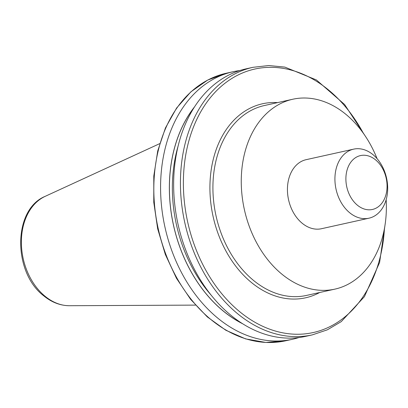 <?xml version="1.0" encoding="UTF-8"?>
<svg xmlns="http://www.w3.org/2000/svg" width="408" height="408" viewBox="0 0 408 408"><rect width="100%" height="100%" fill="white"/><g stroke="black" fill="none" stroke-linecap="round" stroke-linejoin="round"><path stroke-width="0.61" d="M353.649 149.144L306.168 159.666A35.363 25.862 77.5 0 0 287.518 186.742A35.363 25.862 77.5 0 0 302.19 223.258A35.363 25.862 77.5 0 0 321.468 228.72L368.954 218.198A35.363 25.862 77.5 0 0 387.6 191.117A35.363 25.862 77.5 0 0 372.927 154.601A35.363 25.862 77.5 0 0 353.649 149.144A35.363 25.862 77.5 0 0 335.004 176.22A35.363 25.862 77.5 0 0 349.676 212.736A35.363 25.862 77.5 0 0 368.954 218.198M375.549 159.844A27.596 20.181 77.5 0 0 347.993 167.341A27.596 20.181 77.5 0 0 357.403 205.204A27.596 20.181 77.5 0 0 384.958 197.707A27.596 20.181 77.5 0 0 375.549 159.844M377.079 158.671A97.252 71.125 77.5 0 0 345.79 114.255A97.252 71.125 77.5 0 0 292.776 99.241A97.252 71.125 77.5 0 0 241.495 173.711A97.252 71.125 77.5 0 0 281.846 274.13A97.252 71.125 77.5 0 0 334.856 289.139A97.252 71.125 77.5 0 0 386.162 199.665M194.55 106.85A129.27 94.539 77.5 0 0 223.298 311.085A129.27 94.539 77.5 0 0 242.612 323.743M239.766 70.558A137.032 100.22 77.5 0 0 233.167 71.706A137.032 100.22 77.5 0 0 160.91 176.633A137.032 100.22 77.5 0 0 217.76 318.128A137.032 100.22 77.5 0 0 292.454 339.283A137.032 100.22 77.5 0 0 298.926 337.533M253.021 67.31L246.238 68.809A137.032 100.22 77.5 0 0 178.036 224.278A137.032 100.22 77.5 0 0 305.526 336.386L312.314 334.881A137.032 100.22 -102.5 0 1 237.619 313.726A137.032 100.22 -102.5 0 1 180.764 172.232A137.032 100.22 -102.5 0 1 253.021 67.31L268.78 65.54L284.866 67.106L316.404 79.942L344.597 104.499L366.777 138.373M363.36 133.283A134.941 98.69 77.5 0 0 205.877 103.642A134.941 98.69 77.5 0 0 239.695 311.702A134.941 98.69 77.5 0 0 384.453 228.475M69.472 305.72C60.287 305.638 51.724 302.359 43.794 295.877C12.898 272.595 12.633 209.518 45.232 196.319A56.722 41.483 77.5 0 0 21.369 242.005A56.722 41.483 77.5 0 0 45.038 296.239A56.722 41.483 77.5 0 0 69.472 305.72L195.463 305.108M292.776 99.241L264.43 105.524A97.252 71.125 77.5 0 0 213.149 179.989A97.252 71.125 77.5 0 0 253.501 280.408A97.252 71.125 77.5 0 0 306.51 295.423L334.856 289.139M319.683 292.505A99.373 72.68 -102.5 0 1 251.389 282.469A99.373 72.68 -102.5 0 1 211.176 170.044A99.373 72.68 -102.5 0 1 277.603 102.602M194.172 107.442A129.193 94.488 77.5 0 0 242.015 323.365M178.128 145.993A127.102 92.958 77.5 0 0 211.191 295.198M233.167 71.706L226.415 73.205A137.032 100.22 77.5 0 0 158.217 228.669A137.032 100.22 77.5 0 0 285.707 340.777L292.454 339.283M312.314 334.881L327.344 329.827L341.261 321.611L364.426 296.652L379.603 262.482L385.402 222.416M45.232 196.319L159.686 143.652M226.415 73.205L207.703 80.065L190.888 91.831L176.618 108.008L165.429 127.964L157.723 150.934L153.796 176.042L153.775 202.327L157.666 228.791L165.316 254.424L176.44 278.241L190.607 299.334L207.29 316.904L225.864 330.266L245.631 338.9L265.843 342.46L285.707 340.777"/></g></svg>
